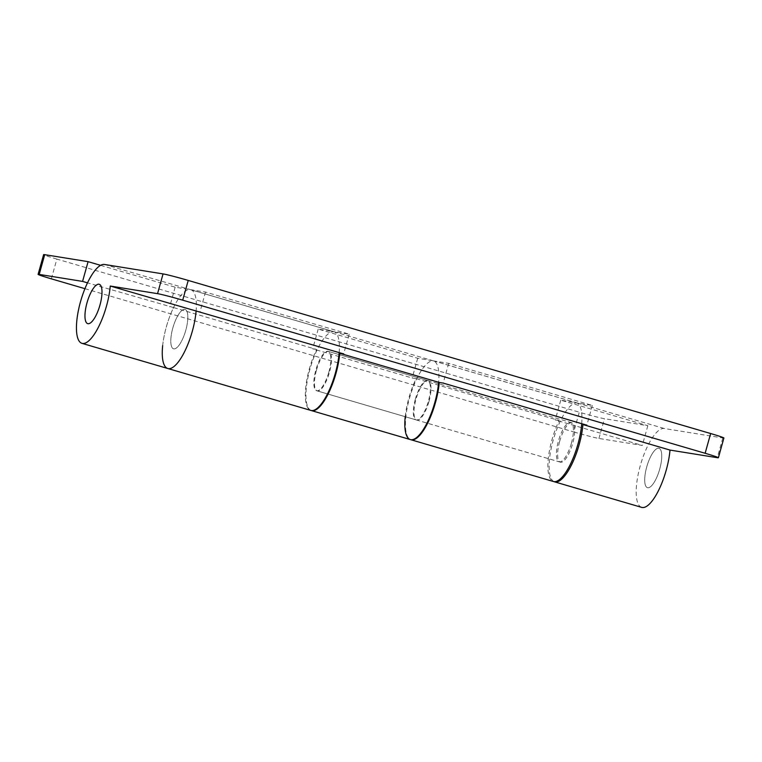 <?xml version="1.0" encoding="UTF-8"?>
<svg xmlns="http://www.w3.org/2000/svg" width="762" height="762" viewBox="0 0 762 762"><rect width="100%" height="100%" fill="white"/><g stroke="black" fill="none" stroke-linecap="round" stroke-linejoin="round"><path stroke-width="0.57" stroke-dasharray="3.81 2.86" d="M328.86 372.085A20.517 6.544 -73.7 0 0 328.127 351.349A20.517 6.544 -73.7 0 0 315.849 369.989A20.517 6.544 -73.7 0 0 316.582 390.725A20.517 6.544 -73.7 0 0 328.86 372.085M172.803 328.07A20.517 6.544 106.3 0 1 185.08 309.429A20.517 6.544 106.3 0 1 185.814 330.165A20.517 6.544 106.3 0 1 173.536 348.805A20.517 6.544 106.3 0 1 172.803 328.07A20.517 6.544 -73.7 0 0 173.536 348.805A20.517 6.544 -73.7 0 0 185.814 330.165A20.517 6.544 -73.7 0 0 185.08 309.429A20.517 6.544 -73.7 0 0 172.803 328.07M162.668 345.615A41.024 13.087 106.3 0 1 166.297 327.022A41.024 13.087 106.3 0 1 173.555 307.553L316.601 349.482A41.024 13.087 -73.7 0 0 309.343 368.941A41.024 13.087 -73.7 0 0 310.82 410.413M100.641 265.347L175.155 287.179L190.338 289.627A41.024 13.087 106.3 0 1 190.852 289.741A41.024 13.087 106.3 0 1 196.091 311.191M339.176 352.606A41.024 13.087 -73.7 0 0 333.889 331.661A41.024 13.087 -73.7 0 0 333.375 331.546L318.202 329.098L417.709 358.264L432.892 360.712A41.024 13.087 106.3 0 1 433.407 360.826A41.024 13.087 106.3 0 1 438.645 382.276M571.414 443.17A20.517 6.544 -73.7 0 0 570.681 422.434A20.517 6.544 -73.7 0 0 558.403 441.074A20.517 6.544 -73.7 0 0 559.137 461.81A20.517 6.544 -73.7 0 0 571.414 443.17M415.357 399.155A20.517 6.544 106.3 0 1 427.634 380.514A20.517 6.544 106.3 0 1 428.368 401.25A20.517 6.544 106.3 0 1 416.09 419.891A20.517 6.544 106.3 0 1 415.357 399.155M405.222 416.7A41.024 13.087 106.3 0 1 408.851 398.107A41.024 13.087 106.3 0 1 416.109 378.638L559.156 420.557A41.024 13.087 -73.7 0 0 551.898 440.026A41.024 13.087 -73.7 0 0 553.374 481.498M581.73 423.691A41.024 13.087 -73.7 0 0 576.443 402.746A41.024 13.087 -73.7 0 0 575.939 402.631L560.756 400.183L647.824 425.701L604.457 418.709A20.517 0.781 15.6 0 1 579.291 412.194L573.776 431.94A20.517 0.781 -164.4 0 0 598.942 438.455L642.309 445.446L555.241 419.929L559.156 420.557M647.824 425.701L642.309 445.446M51.349 278.835L56.864 259.09L579.291 412.194M56.864 259.09A20.517 0.781 15.6 0 1 43.615 254.622M84.944 288.684L573.776 431.94M416.109 378.638L412.194 378.009L312.687 348.844L316.601 349.482M173.555 307.553L87.506 282.854M560.756 400.183L555.241 419.929M318.202 329.098L312.687 348.844M417.709 358.264L412.194 378.009M175.155 287.179L169.64 306.924M659.73 469.049A20.517 6.544 -73.7 0 0 658.997 448.313A20.517 6.544 -73.7 0 0 646.719 466.954A20.517 6.544 -73.7 0 0 647.452 487.69A20.517 6.544 -73.7 0 0 659.73 469.049A20.517 6.544 -73.7 0 0 658.997 448.313A20.517 6.544 -73.7 0 0 646.719 466.954A20.517 6.544 -73.7 0 0 647.452 487.69A20.517 6.544 -73.7 0 0 659.73 469.049M559.651 441.436A20.517 6.544 106.3 0 1 571.919 422.796A20.517 6.544 106.3 0 1 572.662 443.532A20.517 6.544 106.3 0 1 560.384 462.172A20.517 6.544 106.3 0 1 559.651 441.436M554.003 481.632A41.024 13.087 106.3 0 1 553.145 440.388A41.024 13.087 106.3 0 1 577.177 402.993L592.36 405.441L448.694 363.341L433.511 360.893A41.024 13.087 -73.7 0 0 409.47 398.288A41.024 13.087 -73.7 0 0 410.947 439.76M723.9 437.998A20.517 0.781 15.6 0 1 722.795 437.95L664.245 428.511A41.024 13.087 -73.7 0 0 640.213 465.906A41.024 13.087 -73.7 0 0 641.68 507.378M428.987 401.431A20.517 6.544 -73.7 0 0 428.254 380.695A20.517 6.544 -73.7 0 0 415.976 399.336A20.517 6.544 -73.7 0 0 416.719 420.072A20.517 6.544 -73.7 0 0 428.987 401.431M316.468 370.17A20.517 6.544 106.3 0 1 328.746 351.53A20.517 6.544 106.3 0 1 329.479 372.266A20.517 6.544 106.3 0 1 317.211 390.906A20.517 6.544 106.3 0 1 316.468 370.17M311.134 410.489A41.024 13.087 106.3 0 1 309.963 369.122A41.024 13.087 106.3 0 1 334.004 331.727L349.177 334.175L205.511 292.075L190.338 289.627A41.024 13.087 -73.7 0 0 166.297 327.022A41.024 13.087 -73.7 0 0 167.773 368.494M448.694 363.341L443.179 383.086M592.36 405.441L586.845 425.186M205.511 292.075L200.006 311.82M349.177 334.175L343.672 353.92M104.508 264.471L333.375 331.546M432.892 360.712L575.939 402.631M598.942 438.455L604.457 418.709M334.004 331.727L433.511 360.893M722.795 437.95L717.29 457.695M577.177 402.993L664.245 428.511M571.919 422.796L328.127 351.349M190.852 289.741L333.889 331.661M427.634 380.514L570.681 422.434M433.407 360.826L576.443 402.746M416.09 419.891L559.137 461.81M560.384 462.172L316.582 390.725M328.746 351.53L428.254 380.695M317.211 390.906L416.719 420.072"/><path stroke-width="1.14" d="M81.944 343.338A41.024 13.087 -73.7 0 0 106.489 306.057A41.024 13.087 -73.7 0 0 110.261 286.036L157.543 293.656L163.058 273.91L104.508 264.471A41.024 13.087 -73.7 0 0 80.467 301.866A41.024 13.087 -73.7 0 0 81.944 343.338L167.773 368.494A41.024 13.087 -73.7 0 0 192.319 331.213A41.024 13.087 -73.7 0 0 196.091 311.191A41.024 13.087 106.3 0 1 192.319 331.213A41.024 13.087 106.3 0 1 167.773 368.494A41.024 13.087 106.3 0 1 162.668 345.615M167.773 368.494L310.82 410.413A41.024 13.087 -73.7 0 0 335.366 373.132A41.024 13.087 -73.7 0 0 339.176 352.606M438.645 382.276A41.024 13.087 106.3 0 1 434.873 402.298A41.024 13.087 106.3 0 1 410.327 439.569A41.024 13.087 106.3 0 1 405.222 416.7M410.327 439.569L553.374 481.498A41.024 13.087 -73.7 0 0 577.92 444.217A41.024 13.087 -73.7 0 0 581.73 423.691M88.087 261.661L44.71 254.67L39.205 274.415L82.572 281.407L88.087 261.661L100.641 265.347M39.205 274.415A20.517 0.781 -164.4 0 0 38.1 274.368L43.615 254.622A20.517 0.781 15.6 0 1 44.71 254.67M38.1 274.368A20.517 0.781 -164.4 0 0 51.349 278.835L84.944 288.684M87.506 282.854L82.572 281.407M110.261 286.036L343.672 353.92L339.757 353.292A41.024 13.087 106.3 0 1 335.985 373.313A41.024 13.087 106.3 0 1 311.439 410.594L410.947 439.76A41.024 13.087 -73.7 0 0 435.493 402.479A41.024 13.087 -73.7 0 0 439.264 382.457L443.179 383.086L586.845 425.186L582.93 424.558A41.024 13.087 106.3 0 1 579.168 444.579A41.024 13.087 106.3 0 1 554.612 481.86A41.024 13.087 106.3 0 1 554.003 481.632M554.612 481.86L641.68 507.378A41.024 13.087 -73.7 0 0 666.236 470.097A41.024 13.087 -73.7 0 0 670.008 450.075L717.29 457.695A20.517 0.781 -164.4 0 0 718.385 457.743A20.517 0.781 -164.4 0 0 705.136 453.276L710.651 433.53A20.517 0.781 15.6 0 1 723.9 437.998L718.385 457.743M582.93 424.558L670.008 450.075M339.757 353.292L439.264 382.457M99.984 305.01A20.517 6.544 -73.7 0 0 99.251 284.274A20.517 6.544 -73.7 0 0 86.973 302.914A20.517 6.544 -73.7 0 0 87.716 323.65A20.517 6.544 -73.7 0 0 99.984 305.01A20.517 6.544 -73.7 0 0 99.251 284.274A20.517 6.544 -73.7 0 0 86.973 302.914A20.517 6.544 -73.7 0 0 87.716 323.65A20.517 6.544 -73.7 0 0 99.984 305.01M163.058 273.91A20.517 0.781 15.6 0 1 188.224 280.426L182.709 300.171L705.136 453.276M182.709 300.171A20.517 0.781 -164.4 0 0 157.543 293.656M188.224 280.426L710.651 433.53"/></g></svg>
